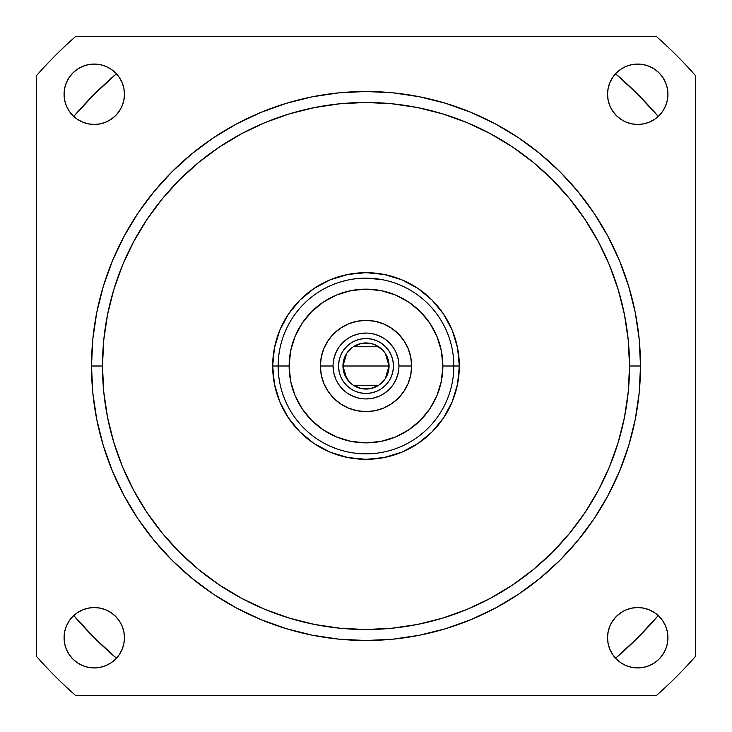 <?xml version="1.0" encoding="UTF-8"?>
<svg xmlns="http://www.w3.org/2000/svg" width="732" height="732" viewBox="0 0 732 732"><rect width="100%" height="100%" fill="white"/><g stroke="black" fill="none" stroke-linecap="round" stroke-linejoin="round"><path stroke-width="1.1" d="M371.362 278.325L381.262 279.496L366 278.16M391.885 282.058L387.466 280.823M346.684 378.6L342.942 366L389.058 366L385.297 378.618M385.032 379.02L382.543 382.067M382.086 382.516L378.966 385.069M378.709 385.242L353.3 385.242M353.071 385.096L349.914 382.516M349.475 382.077L346.968 379.02M385.316 353.4L389.058 366A23.058 23.058 0 0 1 366 389.058A23.058 23.058 0 0 1 342.942 366L344.699 374.821L349.695 382.305L353.19 385.169L361.498 388.619L370.502 388.619L378.81 385.169L385.169 378.81L388.619 370.502L388.619 361.498L385.169 353.19L382.305 349.695L374.821 344.699L370.502 343.381L361.498 343.381L353.19 346.831L346.831 353.19L343.381 361.498L342.942 366L346.703 353.382M393.45 366A27.45 27.45 0 0 1 366 393.45A27.45 27.45 0 0 1 338.55 366L339.081 360.647L340.636 355.496L343.18 350.747L346.593 346.593L350.747 343.18L355.496 340.636L360.647 339.081L366 338.55L371.353 339.081L376.504 340.636L381.253 343.18L385.407 346.593L388.82 350.747L391.364 355.496L392.919 360.647L393.45 366L392.919 371.353L391.364 376.504L388.82 381.253L385.407 385.407L381.253 388.82L376.504 391.364L371.353 392.919L366 393.45L360.647 392.919L355.496 391.364L350.747 388.82L346.593 385.407L343.18 381.253L340.636 376.504L339.081 371.353L338.55 366A27.45 27.45 0 0 1 366 338.55A27.45 27.45 0 0 1 393.45 366L392.919 371.353M396.433 353.391L398.309 359.577L398.94 366L411.622 366A45.622 45.622 0 0 1 366 411.622A45.622 45.622 0 0 1 320.378 366L333.06 366A32.94 32.94 0 0 0 366 398.94A32.94 32.94 0 0 0 398.94 366A32.94 32.94 0 0 1 366 398.94A32.94 32.94 0 0 1 333.06 366L333.691 372.423L335.567 378.609M272.67 366L289.14 366A76.86 76.86 0 0 1 366 289.14A76.86 76.86 0 0 1 442.86 366L459.33 366A93.33 93.33 0 0 0 366 272.67A93.33 93.33 0 0 0 272.67 366L274.463 347.792L279.77 330.288L288.399 314.147L300.01 300.01L314.147 288.399L330.288 279.77L347.792 274.463L366 272.67L384.209 274.463L401.712 279.77L417.853 288.399L431.99 300.01L443.601 314.147L452.23 330.288L457.537 347.792L459.33 366A93.33 93.33 0 0 0 366 272.67A93.33 93.33 0 0 0 272.67 366L289.14 366L290.613 380.997L294.987 395.417L302.096 408.703L311.649 420.351L323.297 429.904L336.583 437.013L351.003 441.387L366 442.86L380.997 441.387L395.417 437.013L408.703 429.904L420.351 420.351L429.904 408.703L437.013 395.417L441.387 380.997L442.86 366L441.387 351.003L437.013 336.583L429.904 323.297L420.351 311.649L408.703 302.096L395.417 294.987L380.997 290.613L366 289.14L351.003 290.613L336.583 294.987L323.297 302.096L311.649 311.649L302.096 323.297L294.987 336.583L290.613 351.003L289.14 366A76.86 76.86 0 0 0 366 442.86A76.86 76.86 0 0 0 442.86 366L453.84 366A87.84 87.84 0 0 0 366 278.16A87.84 87.84 0 0 0 278.16 366A87.84 87.84 0 0 1 366 278.16A87.84 87.84 0 0 1 453.84 366A87.84 87.84 0 0 1 366 453.84A87.84 87.84 0 0 1 278.16 366A87.84 87.84 0 0 0 366 453.84A87.84 87.84 0 0 0 453.84 366L459.33 366L457.537 384.209L452.23 401.712L443.601 417.853L431.99 431.99L417.853 443.601L401.712 452.23L384.209 457.537L366 459.33L347.792 457.537L330.288 452.23L314.147 443.601L300.01 431.99L288.399 417.853L279.77 401.712L274.463 384.209L272.67 366A93.33 93.33 0 0 0 366 459.33A93.33 93.33 0 0 0 459.33 366A93.33 93.33 0 0 1 366 459.33A93.33 93.33 0 0 1 272.67 366M639.182 339.09L640.5 366L639.182 392.91L635.23 419.555L628.678 445.687L619.601 471.051L608.091 495.399L594.238 518.503L578.188 540.143L560.099 560.099L540.143 578.188L518.503 594.238L495.399 608.091L471.051 619.601L445.687 628.678L419.555 635.23L392.91 639.182L366 640.5L339.09 639.182L312.445 635.23L286.313 628.678L260.949 619.601L236.601 608.091L213.497 594.238L191.857 578.188L171.901 560.099L153.811 540.143L137.762 518.503L123.909 495.399L112.399 471.051L103.322 445.687L96.77 419.555L92.818 392.91L91.5 366L102.48 366A263.52 263.52 0 0 1 366 102.48A263.52 263.52 0 0 1 629.52 366L640.5 366A274.5 274.5 0 0 0 366 91.5A274.5 274.5 0 0 0 91.5 366L92.818 339.09L96.77 312.445L103.322 286.313L112.399 260.949L123.909 236.601L137.762 213.497L153.811 191.857L171.901 171.901L191.857 153.811L213.497 137.762L236.601 123.909L260.949 112.399L286.313 103.322L312.445 96.77L339.09 92.818L366 91.5L392.91 92.818L419.555 96.77L445.687 103.322L471.051 112.399L495.399 123.909L518.503 137.762L540.143 153.811L560.099 171.901L578.188 191.857L594.238 213.497L608.091 236.601L619.601 260.949L628.678 286.313L635.23 312.445L639.182 339.09L640.5 366A274.5 274.5 0 0 0 366 91.5A274.5 274.5 0 0 0 91.5 366L92.818 339.09L96.77 312.445M355.441 278.8L360.611 278.325L355.441 278.8M346.593 280.329L339.081 282.387M342.805 281.28L340.655 281.893M381.253 279.496L376.559 278.8M124.458 94.263A30.195 30.195 0 0 1 94.263 124.458A30.195 30.195 0 0 1 64.068 94.263L64.645 88.371L66.365 82.707L69.156 77.482L72.907 72.907L77.482 69.156L82.707 66.365L88.371 64.645L94.263 64.068L100.147 64.645L105.811 66.365L111.035 69.156L115.61 72.907L119.362 77.482L122.153 82.707L123.873 88.371L124.458 94.263L123.873 100.147L122.153 105.811L119.362 111.035L115.61 115.61L111.035 119.362L105.811 122.153L100.147 123.873L94.263 124.458L88.371 123.873L82.707 122.153L77.482 119.362L72.907 115.61L69.156 111.035L66.365 105.811L64.645 100.147L64.068 94.263A30.195 30.195 0 0 1 94.263 64.068A30.195 30.195 0 0 1 124.458 94.263M124.458 637.737A30.195 30.195 0 0 1 94.263 667.932A30.195 30.195 0 0 1 64.068 637.737L64.645 631.853L66.365 626.189L69.156 620.965L72.907 616.39L77.482 612.638L82.707 609.847L88.371 608.127L94.263 607.542L100.147 608.127L105.811 609.847L111.035 612.638L115.61 616.39L119.362 620.965L122.153 626.189L123.873 631.853L124.458 637.737L123.873 643.629L122.153 649.293L119.362 654.518L115.61 659.093L111.035 662.844L105.811 665.635L100.147 667.355L94.263 667.932L88.371 667.355L82.707 665.635L77.482 662.844L72.907 659.093L69.156 654.518L66.365 649.293L64.645 643.629L64.068 637.737A30.195 30.195 0 0 1 94.263 607.542A30.195 30.195 0 0 1 124.458 637.737M667.932 637.737A30.195 30.195 0 0 1 637.737 667.932A30.195 30.195 0 0 1 607.542 637.737L608.127 631.853L609.847 626.189L612.638 620.965L616.39 616.39L620.965 612.638L626.189 609.847L631.853 608.127L637.737 607.542L643.629 608.127L649.293 609.847L654.518 612.638L659.093 616.39L662.844 620.965L665.635 626.189L667.355 631.853L667.932 637.737L667.355 643.629L665.635 649.293L662.844 654.518L659.093 659.093L654.518 662.844L649.293 665.635L643.629 667.355L637.737 667.932L631.853 667.355L626.189 665.635L620.965 662.844L616.39 659.093L612.638 654.518L609.847 649.293L608.127 643.629L607.542 637.737A30.195 30.195 0 0 1 637.737 607.542A30.195 30.195 0 0 1 667.932 637.737M667.932 94.263A30.195 30.195 0 0 1 637.737 124.458A30.195 30.195 0 0 1 607.542 94.263L608.127 88.371L609.847 82.707L612.638 77.482L616.39 72.907L620.965 69.156L626.189 66.365L631.853 64.645L637.737 64.068L643.629 64.645L649.293 66.365L654.518 69.156L659.093 72.907L662.844 77.482L665.635 82.707L667.355 88.371L667.932 94.263L667.355 100.147L665.635 105.811L662.844 111.035L659.093 115.61L654.518 119.362L649.293 122.153L643.629 123.873L637.737 124.458L631.853 123.873L626.189 122.153L620.965 119.362L616.39 115.61L612.638 111.035L609.847 105.811L608.127 100.147L607.542 94.263A30.195 30.195 0 0 1 637.737 64.068A30.195 30.195 0 0 1 667.932 94.263M320.378 366L321.257 357.097L323.855 348.542L328.073 340.655L333.746 333.746L340.655 328.073L348.542 323.855L357.097 321.257L366 320.378L374.903 321.257L383.458 323.855L391.346 328.073L398.254 333.746L403.927 340.655L408.145 348.542L410.743 357.097L411.622 366L410.743 374.903L408.145 383.458L403.927 391.346L398.254 398.254L391.346 403.927L383.458 408.145L374.903 410.743L366 411.622L357.097 410.743L348.542 408.145L340.655 403.927L333.746 398.254L328.073 391.346L323.855 383.458L321.257 374.903L320.378 366L333.06 366A32.94 32.94 0 0 1 366 333.06A32.94 32.94 0 0 1 398.94 366L411.622 366A45.622 45.622 0 0 0 366 320.378A45.622 45.622 0 0 0 320.378 366M615.566 73.758L637.737 94.263L658.242 116.434A384.3 384.3 0 0 0 615.566 73.767M658.242 615.566L637.737 637.737L615.566 658.242A384.3 384.3 0 0 0 658.233 615.566M116.434 658.242L94.263 637.737L73.758 615.566A384.3 384.3 0 0 0 116.434 658.233M73.758 116.434L94.263 94.263L116.434 73.758A384.3 384.3 0 0 0 73.767 116.434M102.48 366L103.752 391.83L107.54 417.414L113.826 442.494L122.537 466.842L133.599 490.22L146.894 512.4L162.294 533.18L179.66 552.34L198.82 569.706L219.6 585.106L241.78 598.401L265.158 609.463L289.506 618.174L314.586 624.46L340.17 628.248L366 629.52L391.83 628.248L417.414 624.46L442.494 618.174L466.842 609.463L490.22 598.401L512.4 585.106L533.18 569.706L552.34 552.34L569.706 533.18L585.106 512.4L598.401 490.22L609.463 466.842L618.174 442.494L624.46 417.414L628.248 391.83L629.52 366L628.248 340.17L624.46 314.586L618.174 289.506L609.463 265.158L598.401 241.78L585.106 219.6L569.706 198.82L552.34 179.66L533.18 162.294L512.4 146.894L490.22 133.599L466.842 122.537L442.494 113.826L417.414 107.54L391.83 103.752L366 102.48L340.17 103.752L314.586 107.54L289.506 113.826L265.158 122.537L241.78 133.599L219.6 146.894L198.82 162.294L179.66 179.66L162.294 198.82L146.894 219.6L133.599 241.78L122.537 265.158L113.826 289.506L107.54 314.586L103.752 340.17L102.48 366A263.52 263.52 0 0 0 366 629.52A263.52 263.52 0 0 0 629.52 366L640.5 366A274.5 274.5 0 0 1 366 640.5A274.5 274.5 0 0 1 91.5 366L102.48 366M75.497 695.4A439.2 439.2 0 0 1 36.6 656.503L36.6 75.497A439.2 439.2 0 0 1 75.497 36.6L656.503 36.6A439.2 439.2 0 0 1 695.4 75.497L695.4 656.503A439.2 439.2 0 0 1 656.503 695.4L75.497 695.4A439.2 439.2 0 0 1 36.6 656.503L36.6 75.497A439.2 439.2 0 0 1 75.497 36.6L656.503 36.6A439.2 439.2 0 0 1 695.4 75.497L695.4 656.503A439.2 439.2 0 0 1 656.503 695.4L168.278 695.4M119.362 111.035L115.61 115.61L111.035 119.362L105.811 122.153M111.035 612.638L115.61 616.39L119.362 620.965L122.153 626.189M612.638 620.965L616.39 616.39L620.965 612.638L626.189 609.847M620.965 119.362L616.39 115.61L612.638 111.035L609.847 105.811M92.818 392.91L91.5 366A274.5 274.5 0 0 0 366 640.5A274.5 274.5 0 0 0 640.5 366L639.182 392.91L635.23 419.555M560.099 560.099L540.143 578.188L518.503 594.238M471.051 619.601L445.687 628.678L419.555 635.23M392.91 639.182L366 640.5L339.09 639.182L312.445 635.23M171.901 560.099L153.811 540.143L137.762 518.503M112.399 471.051L103.322 445.687L96.77 419.555M171.901 171.901L191.857 153.811L213.497 137.762M260.949 112.399L286.313 103.322L312.445 96.77M339.09 92.818L366 91.5L392.91 92.818L419.555 96.77M560.099 171.901L578.188 191.857L594.238 213.497M619.601 260.949L628.678 286.313L635.23 312.445M36.6 563.942L36.6 656.503M563.942 695.4L656.503 695.4M695.4 656.503L695.4 563.942M695.4 168.058L695.4 75.497M656.503 36.6L563.942 36.6M36.6 75.497L36.6 168.058M168.058 36.6L75.497 36.6M393.386 347.7L389.296 342.704M384.3 338.614L378.609 335.567L372.423 333.691M366 333.06L359.577 333.691L353.391 335.567M347.7 338.614L342.704 342.704M338.614 347.7L335.567 353.391L333.691 359.577M338.614 384.3L342.704 389.296M347.7 393.386L353.391 396.433L359.577 398.309M366 398.94L372.423 398.309L378.609 396.433M384.3 393.386L389.296 389.296M393.386 384.3L396.433 378.609L398.309 372.423M398.94 366A32.94 32.94 0 0 0 366 333.06A32.94 32.94 0 0 0 333.06 366M391.364 376.504L388.82 381.253M385.407 385.407L381.253 388.82L376.504 391.364M366 393.45L360.647 392.919M355.496 391.364L350.747 388.82M338.55 366L339.081 360.647M343.18 350.747L346.593 346.593M366 338.55L371.353 339.081M381.253 343.18L385.407 346.593L388.82 350.747L391.364 355.496M389.058 366A23.058 23.058 0 0 0 366 342.942A23.058 23.058 0 0 0 342.942 366L389.058 366M346.968 352.98L349.457 349.933M349.914 349.484L353.034 346.931M353.291 346.758L378.7 346.758M378.929 346.904L382.086 349.484M382.525 349.923L385.032 352.98M373.32 278.462L376.523 278.791M360.62 278.325L365.973 278.16"/></g></svg>
